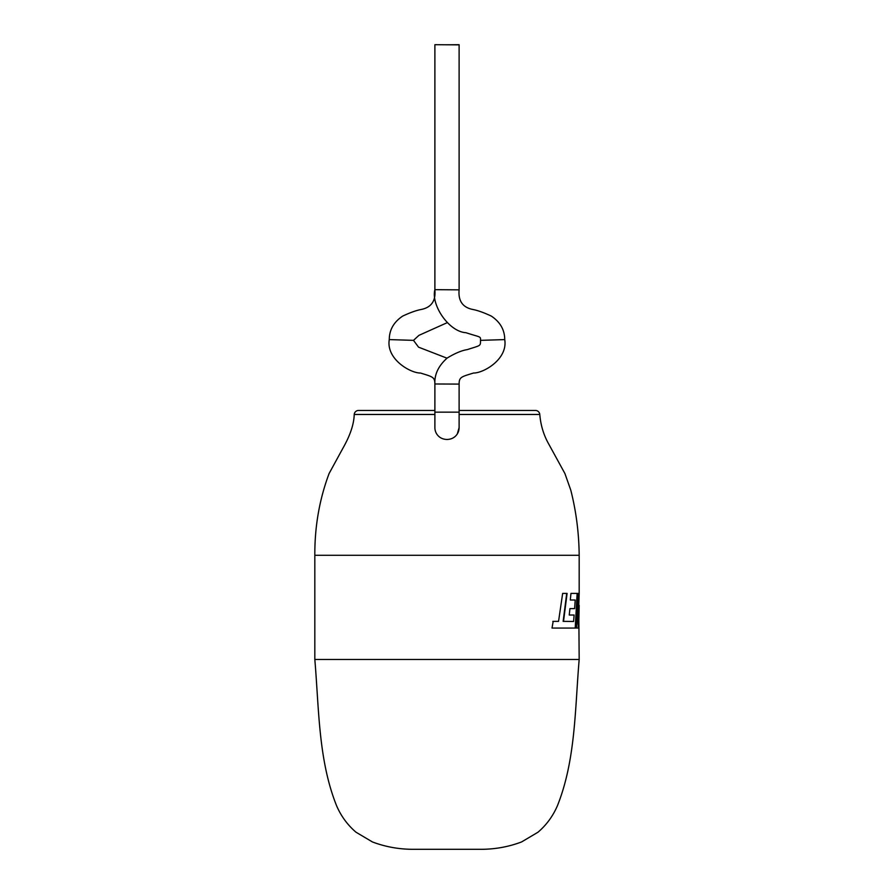 <?xml version="1.0" encoding="UTF-8"?>
<svg xmlns="http://www.w3.org/2000/svg" width="894" height="894" viewBox="0 0 894 894"><rect width="100%" height="100%" fill="white"/><g stroke="black" fill="none" stroke-linecap="round" stroke-linejoin="round"><path stroke-width="1.34" d="M434.886 414.47L354.214 414.47C353.968 424.002 350.336 435.009 343.307 447.503L329.081 473.552C319.437 499.321 314.688 526.566 314.822 555.275L314.822 659.493L579.178 659.493L578.731 603.305M314.822 659.493C319.057 708.786 318.286 760.135 336.658 805.919C341.128 816.211 347.565 824.972 355.991 832.202L372.452 841.958C385.012 846.696 398.109 849.144 411.754 849.3L482.246 849.3C495.891 849.144 508.988 846.696 521.548 841.958L538.009 832.202C546.435 824.972 552.872 816.211 557.342 805.919C575.714 760.135 574.943 708.786 579.178 659.493M314.822 555.275L579.178 555.275C578.954 533.003 576.161 511.323 570.808 490.225L564.919 473.552L549.017 444.553C543.775 435.445 540.702 425.421 539.786 414.47A4.403 4.403 0 0 0 535.405 410.447L459.114 410.447L535.405 410.447M457.315 433.936A12.114 12.114 0 0 0 459.114 427.578L457.315 433.936C454.968 437.49 451.537 439.334 447 439.479C442.452 439.334 439.021 437.479 436.685 433.936A12.114 12.114 0 0 1 434.886 427.578L434.886 412.156L459.114 412.156L459.114 384.096C459.103 376.966 461.483 376.776 473.518 373.033C483.62 373.167 507.993 359.12 504.73 339.597C504.685 329.852 500.204 322.019 491.287 316.074C483.956 312.643 477.843 310.453 472.948 309.503C462.723 307.502 458.108 300.943 459.114 289.846L459.114 44.7L447 44.789M358.595 410.447L434.886 410.447L358.595 410.447A4.403 4.403 0 0 0 354.214 414.47M434.886 412.156L434.886 383.984C434.339 374.485 438.451 365.825 447.212 358.013C455.169 353.219 461.852 350.426 467.26 349.621C480.849 345.185 480.503 346.347 480.503 340.357C480.715 336.11 480.659 337.519 465.953 332.702C448.889 331.763 430.863 304.955 434.886 289.667L459.114 289.846M447 358.181L418.548 347.163L413.497 340.357L389.27 339.597C389.315 329.852 393.796 322.019 402.713 316.074C410.044 312.643 416.157 310.453 421.052 309.503C431.277 307.502 435.892 300.943 434.886 289.846L434.886 44.7L459.114 44.879M413.497 340.357L418.917 335.362L447 322.768M434.886 384.096C434.897 376.966 432.517 376.776 420.482 373.033C410.38 373.167 386.007 359.12 389.27 339.597M459.114 427.578L459.114 412.156M569.243 615.016L569.936 608.613L574.607 608.613L575.222 600.008L570.305 600.008L570.964 593.415L577.569 593.415L575.647 628.057L552.023 628.057L553.174 621.364L558.549 621.364L562.65 593.415L567.098 593.415L563.522 621.364L573.59 621.464L574.116 615.016L569.243 615.016L573.691 615.016M579.178 555.275L579.178 593.415L578.139 624.403L578.954 593.415L578.15 593.415L576.541 628.057L578.697 628.057L579.178 605.339M504.73 339.597L480.503 340.357M578.15 593.415L578.139 624.403M576.541 628.057L578.262 628.057L578.641 615.541M573.59 621.464L563.142 621.364L566.707 593.415L562.65 593.415M558.18 621.364L552.827 621.364M552.023 628.057L566.941 628.057M575.211 628.057L577.133 593.415L570.964 593.415M570.305 600.008L574.797 600.008M569.936 608.613L574.183 608.613M539.786 414.47L459.114 414.47M434.886 383.984L459.114 384.096"/></g></svg>
